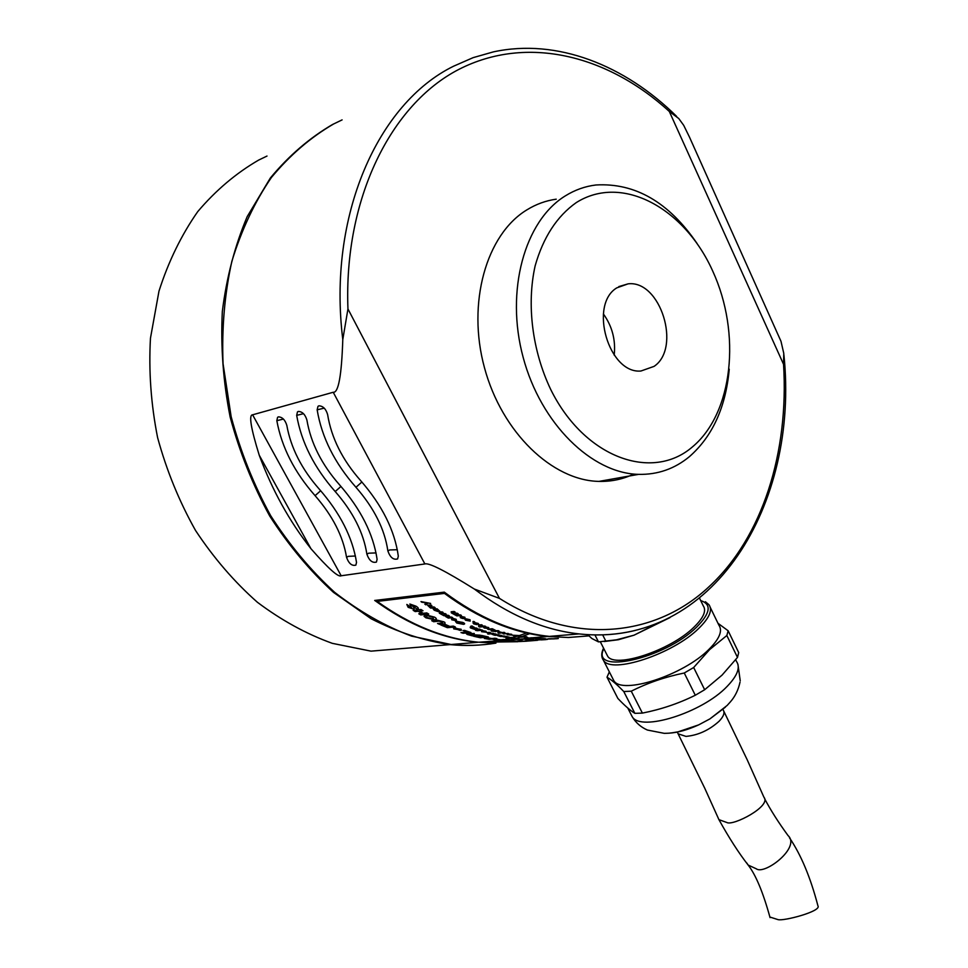 <?xml version="1.0" encoding="UTF-8"?>
<svg xmlns="http://www.w3.org/2000/svg" width="968" height="968" viewBox="0 0 968 968"><rect width="100%" height="100%" fill="white"/><g stroke="black" fill="none" stroke-linecap="round" stroke-linejoin="round"><path stroke-width="1.45" d="M437.56 623.501L442.739 622.969L442.231 621.964L438.964 621.178L433.761 621.698M467.241 634.5L466.298 633.641L474.308 633.495M472.662 634.234L474.308 633.544M504.122 636.956L507.728 637.489L502.936 636.726L506.095 636.363L509.797 637.343L504.122 636.956M437.161 608.824L433.107 608.872L434.209 610.215L437.911 611.522L434.305 609.622L439.956 611.365L437.149 608.872M424.879 563.957C428.848 562.541 445.328 570.902 474.32 589.028L499.464 598.381C575.149 646.358 656.389 636.327 709.181 586.56C762.724 537.131 789.029 452.032 783.548 364.295L783.778 353.405L780.995 341.317L689.458 137.057L683.698 125.332L678.75 118.507L669.311 111.477C608.146 55.466 527.1 34.461 458.905 69.369C391.036 104.254 343.725 198.501 347.948 308.949L342.793 339.526C341.619 375.548 338.437 393.117 333.222 392.258L424.879 563.957L341.172 575.766L252.612 414.812C248.655 414.74 250.857 428.195 259.23 455.19C272.141 490.074 289.372 521.244 310.946 548.699C328.321 568.531 338.401 577.557 341.172 575.766M252.612 414.812L333.222 392.258M529.69 633.641L522.333 636.375M520.01 637.162L515.98 638.432M515 638.723L509.809 640.15M495.749 643.127C481.277 645.535 466.407 646.007 451.124 644.519L411.545 636.121C384.998 626.139 359.358 611.522 334.601 592.283C310.825 570.527 289.517 545.02 270.713 515.762C253.749 484.762 240.572 451.766 231.171 416.772L223.051 363.666C221.684 328.104 224.624 293.969 231.872 261.275C241.468 230.021 254.62 202.106 271.367 177.531C289.807 155.267 310.534 137.432 333.549 124.013L342.103 119.887M633.762 474.054C622.92 479.245 611.316 481.689 598.95 481.399C552.486 480.576 501.932 432.672 484.484 367.779C466.745 302.984 486.287 234.413 526.894 209.862C536.103 204.188 545.891 200.63 556.237 199.178M500.347 640.514L502.924 639.981M504.57 639.63L511.068 638.033M511.213 637.997L517.856 636.061M518.921 635.71L526.713 632.975M341.087 120.383L332.52 124.509C309.518 137.928 288.803 155.751 270.362 177.991L247.179 216.638C234.861 245.787 226.572 277.392 222.325 311.466C220.583 346.387 223.184 381.586 230.154 417.063C239.556 452.02 252.733 484.992 269.685 515.968C288.488 545.202 309.772 570.684 333.549 592.416L371.143 618.758C397.316 632.092 423.609 640.707 450.023 644.615C465.499 646.104 480.539 645.62 495.168 643.127M450.023 644.615L371.046 651.149L332.326 643.345C306.408 634.004 281.434 620.306 257.391 602.265C234.316 581.877 213.71 557.955 195.56 530.512C179.213 501.436 166.569 470.472 157.602 437.609C150.996 404.249 148.612 371.107 150.463 338.183L158.982 291.138C168.432 261.554 181.355 235.055 197.75 211.605C215.803 190.321 236.095 173.151 258.625 160.095L267.011 156.054M509.241 640.102L511.382 639.521M614.196 355.135C615.817 340.034 612.212 326.301 603.379 313.934M654.078 366.376L640.949 371.01C608.884 374.144 588.508 304.823 616.798 287.859L628.111 283.842C660.491 279.885 681.617 347.96 654.078 366.376M576.299 202.578C556.987 216.203 543.266 237.281 535.147 265.825C526.483 304.46 532.267 350.67 550.659 389.366C584.454 457.961 652.154 481.737 692.35 446.974C733.103 413.142 741.403 333.452 712.714 271.064C684.642 208.35 622.242 173.574 576.299 202.578M697.081 243.512C668.803 202.191 635.105 182.686 595.961 184.985C585.144 186.279 574.956 189.909 565.372 195.851C524.62 220.704 505.127 290.872 523.168 357.422C540.931 424.057 591.932 473.364 638.565 474.368C657.732 474.768 674.708 468.827 689.506 456.569C712.545 436.278 725.794 407.153 729.243 369.195M594.933 634.923L598.478 641.893L591.92 638.529L587.661 634.645M658.264 622.956L634.028 635.19L616.483 639.812L598.478 641.893M605.932 641.324L602.653 634.863M669.977 617.596L634.028 635.19L618.358 639.739L604.286 641.518M699.61 598.357L703.228 605.786C706.664 610.699 703.518 617.899 693.754 627.373C670.364 650.508 614.765 668.767 607.65 656.183L606.5 653.932M710.294 607.468L718.909 625.195C722.806 630.809 719.454 638.892 708.854 649.455C683.347 675.325 621.904 695.109 613.845 680.698L612.526 678.132M609.332 671.865L607.009 677.213C611.304 679.645 616.894 684.424 623.767 691.527L631.257 691.188C647.592 682.948 665.258 676.886 684.255 673.002L693.669 667.509L709.592 649.637L726.847 635.504L737.483 657.417L722.067 675.107L704.656 689.736L695.29 695.242C678.58 703.494 660.938 709.447 642.389 713.101L634.875 713.343C630.132 710.379 624.457 705.406 617.85 698.412L607.009 677.213M623.767 691.527L634.875 713.343M642.389 713.101L631.257 691.188M684.255 673.002L695.29 695.242M704.656 689.736L693.669 667.509M726.847 635.504L728.142 630.773L738.705 652.589L737.483 657.417M728.142 630.773L717.966 623.271M725.407 707.16L709.907 718.897L698.654 724.887C687.631 729.884 677.709 732.655 668.888 733.175M789.452 837.731C801.032 854.792 810.531 877.504 817.936 905.854C821.832 911.299 783.281 921.415 777.945 919.6L769.911 917.047M398.308 556.128L397.606 558.935C393.407 560.109 390.164 557.447 387.865 550.949C384.744 529.278 374.108 508.067 355.97 487.291C334.662 463.14 321.727 437.33 317.153 409.827L317.976 406.354L318.944 405.822C323.058 406.015 325.95 408.932 327.62 414.582C331.395 437.923 342.369 459.885 360.519 480.467C382.118 505.211 394.726 530.44 398.308 556.128M356.514 562.372L355.873 565.118C351.929 566.171 348.819 563.57 346.544 557.326C343.144 536.369 332.653 515.811 315.084 495.664C294.453 472.239 281.7 447.252 276.836 420.705L277.562 417.353L278.445 416.857C282.341 417.075 285.137 419.906 286.818 425.363C290.86 447.894 301.665 469.141 319.246 489.106C340.155 513.101 352.582 537.518 356.514 562.372M377.096 559.298L376.431 562.081C372.353 563.182 369.171 560.557 366.884 554.18C363.617 532.884 353.066 511.999 335.206 491.538C314.249 467.762 301.411 442.364 296.68 415.357L297.454 411.944L298.374 411.424C302.379 411.63 305.222 414.51 306.904 420.064C310.813 442.993 321.703 464.579 339.562 484.847C360.822 509.216 373.321 534.034 377.096 559.298M488.368 637.053L480.382 637.73M488.368 637.005L481.519 635.431M480.043 635.613L481.519 635.48M480.055 635.565L484.883 636.69M484.871 636.738L477.103 636M481.532 637.077L477.103 636.036M479.825 637.174L481.544 637.029M479.825 637.125L475.01 636M474.998 636.049L473.534 636.182M480.37 637.779L473.534 636.218M571.664 637.246L568.785 637.476M542.661 639.594L541.778 639.666M538.704 639.921L536.671 640.09M526.289 640.925L522.841 641.203M522.163 641.264L519.017 641.518M588.411 635.928L568.313 637.489L547.682 636.52M531.553 637.851L547.658 636.52C512.713 632.794 478.337 618.431 444.542 593.444M444.554 593.396L377.254 601.394M377.23 601.431C410.371 625.159 444.191 638.759 478.712 642.232L517.807 641.724M507.256 633.943L507.184 634.718L511.975 635.056L511.709 634.306L508.055 633.883L511.189 634.839M507.256 633.992L511.189 634.887M503.917 632.394L497.879 632.927M504.86 632.6L503.929 632.346M504.86 632.649L498.822 633.181M497.891 632.878L498.822 633.132M502.973 633.689L508.248 633.471L503.82 633.895M503.808 633.943L502.973 633.737M537.058 637.924L531.589 637.767M537.978 637.997L531.892 638.505M531.238 638.348L531.892 638.457M478.712 642.232L530.67 638.311M528.467 638.118L531.553 637.755M528.044 637.718L523.918 637.174L528.044 637.67M517.977 638.263L512.907 638.686L514.952 637.9M518.993 638.335L517.977 638.215M518.993 638.384L513.004 638.88M511.479 638.65L513.004 638.844M507.547 638.154L514.589 638.009L511.467 638.698M507.547 638.202L506.01 637.96M511.999 637.404L506.01 637.912M514.964 637.864L507.958 637.997L511.999 637.367M498.52 634.73L493.402 634.73L496.076 634.137M498.508 634.778L499.44 634.996M499.452 634.947L495.084 635.323M494.164 635.056L495.096 635.274M495.144 633.895L491.804 634.197L494.152 635.105M496.088 634.088L495.144 633.846M504.134 635.976L499.016 636.012L501.702 635.456M504.134 636.024L505.066 636.206M505.066 636.158L500.698 636.533M499.778 636.303L500.698 636.484M500.759 635.25L497.419 635.553L499.766 636.351M500.759 635.298L501.69 635.504M535.849 639.63L537.131 639.727M533.235 639.872L534.13 639.824L533.211 639.691M533.344 639.957L530.948 639.921M534.203 639.969L530.537 640.066M537.373 639.86L540.277 639.824M539.866 639.848L535.486 639.969M470.835 626.223L472.493 626.115L471.113 626.018M471.585 626.199L470.823 626.272M476.256 628.038L477.2 628.377L474.368 629.006L479.366 629.103M480.309 629.381L479.378 629.055M475.034 629.454L480.309 629.43M475.022 629.502L470.375 627.857L470.194 627.095L473.158 626.816M474.114 627.131L473.171 626.768M476.268 627.99L471.283 627.869L474.102 627.179M455.686 620.282L455.456 619.375L452.528 618.286L456.158 619.314L456.472 620.754L451.729 619.786L451.548 618.358L455.674 620.331M492.894 633.302L487.787 633.254L490.449 632.624L489.505 632.394M493.837 633.508L492.894 633.254M493.825 633.544L487.872 634.076M489.518 632.346L486.771 632.6L489.106 633.629L487.872 634.028M476.45 630.35L475.687 630.422M476.438 630.398L477.381 630.712M477.393 630.664L475.699 630.374M481.628 629.878L477.284 630.277M481.628 629.926L482.56 630.241M482.572 630.192L478.228 630.591M478.216 630.64L477.272 630.325M464.906 617.245L460.127 616.217L460.381 617.693L462.498 618.467L465.088 618.685L464.906 617.245M439.581 624.408L445.074 623.852L444.856 622.388L443.695 621.795L437.294 620.173L431.716 620.706L433.749 621.746M437.572 623.452L439.581 624.372M442.328 624.844L440.863 624.989L447.349 627.663L455.262 626.949M444.578 624.977L448.462 626.623L446.78 626.744L442.34 624.796M445.994 624.796L444.59 624.929M453.23 626.127L449.866 626.441L446.006 624.747M455.275 626.913L453.242 626.078M413.179 610.336L415.163 611.546M413.167 610.372L421.032 609.513L422.992 610.784M419.64 611.098L423.016 610.735M419.628 611.147L423.306 613.337M423.319 613.288L426.694 612.925M428.715 614.039L426.719 612.889M420.826 614.91L428.703 614.075M420.814 614.958L418.793 613.797M421.903 613.434L418.817 613.76M421.891 613.47L418.224 611.292M415.151 611.582L418.236 611.256M424.855 615.394L424.02 616.313L425.944 617.838L434.438 619.75C436.943 619.484 436.979 618.612 434.523 617.136L426.997 615.164M426.803 616.41L424.867 615.346M428.969 616.253L432.781 617.148L433.422 618.588L432.418 618.746L427.336 617.657L426.791 616.459M427.009 615.116L428.981 616.205M526.544 641.179L537.591 640.284M526.544 641.215L512.979 641.76M417.244 609.078L417.474 609.053C418.962 608.739 418.503 607.795 416.119 606.234L409.839 604.02L411.666 608.025L408.847 605.847M417.232 609.126L415.211 607.844M406.838 604.492L408.145 607.323L414.062 609.223L414.098 607.916L412.017 605.339L414.667 606.391L415.224 607.795M408.859 605.799L406.85 604.456M498.242 639.485L492.772 639.279L497.443 640.489M500.553 639.739L498.242 639.437M500.553 639.775L503.433 639.545M505.477 639.727L503.433 639.497M505.465 639.775L497.443 640.441M489.711 638.118L484.242 637.779L484.387 638.517M489.699 638.166L492.01 638.577M494.89 638.287L492.022 638.529M496.923 638.577L494.89 638.239M496.923 638.626L488.925 639.303M484.399 638.469L488.925 639.255M517.094 640.997L519.985 640.768M519.985 640.804L522.006 640.852M522.006 640.804L513.984 641.457M509.458 641.288L513.984 641.409M498.738 640.526L513.572 640.477M498.726 640.574L500.202 640.453M500.202 640.501L505.018 640.925M506.748 640.731L505.018 640.876M503.735 640.235L506.748 640.695M510.1 640.465L508.152 640.622M505.272 639.993L510.1 640.417M505.272 640.029L506.748 639.909M464.507 630.422L463.043 630.555L467.483 631.995M463.019 633.254L470.968 632.54L464.519 630.374M461.01 632.576L463.031 633.217M467.483 632.043L460.998 632.624M457.138 628.583L454.839 627.7M461.107 629.26L457.126 628.631M461.119 629.212L459.159 629.394M461.482 630.18L459.171 629.345M461.47 630.229L460.054 630.362M460.054 630.398L457.731 629.563M453.81 628.898L457.743 629.527M453.798 628.946L455.722 628.764M455.71 628.813L453.399 627.917M453.411 627.881L454.827 627.748M472.65 634.27L475.058 634.935M475.07 634.887L480.152 635.19M472.202 635.843L480.164 635.141M467.241 634.463L472.215 635.795M541.439 639.884L544.742 639.654M540.894 639.848L541.62 639.86M542.189 639.824L545.383 639.642M545.238 639.654L546.424 639.509M545.153 639.606L545.807 639.533M474.635 622.63L478.144 623.404L478.906 624.469L475.663 623.029L477.006 624.602L473.824 623.936L473.001 622.932L476.111 624.166L474.635 622.63M482.282 625.146L479.584 625.933L484.726 626.102M485.682 626.417L484.738 626.054M485.67 626.465L479.656 627.022M478.712 626.623L479.668 626.986M481.338 624.771L478.555 625.025L478.676 625.909L480.902 626.465L478.712 626.671M482.294 625.098L481.35 624.723M469.383 619.847L469.238 620.67L464.773 619.06L465.499 620.21L470.206 621.105L470.049 619.762L466.213 618.854L469.383 619.847M472.941 621.577L473.703 621.504M474.647 621.867L473.715 621.456M473.872 621.988L474.647 621.916M473.86 622.037L472.928 621.625M498.06 630.7L493.402 630.7M499.004 630.942L498.06 630.652M498.992 630.991L495.277 631.317M496.039 631.499L495.289 631.269M495.338 631.608L496.027 631.547M494.587 631.33L495.338 631.56M494.575 631.378L491.369 631.075L493.644 631.1M493.632 631.148L492.7 630.858L493.402 630.749M500.504 632.31L497.782 631.535L501.206 632.249M501.194 632.298L500.492 632.358M487.884 628.28L488.041 627.627L484.871 626.889L488.707 627.554L488.84 628.607L484.145 627.978L483.419 627.07L487.884 628.28M492.071 628.764L487.666 629.176M493.014 629.043L492.083 628.716M491.986 630.579L495.35 630.265L493.014 629.091M491.054 630.241L491.998 630.543M488.598 629.49L493.765 629.599L491.042 630.289M487.666 629.127L488.61 629.442M460.393 614.934L455.359 614.644L458.227 613.76M461.361 615.394L460.405 614.886M461.349 615.442L456.969 615.89M456.956 615.926L451.354 612.877L451.173 611.788L454.161 611.474M454.149 611.522L455.105 612.066M455.117 612.018L452.262 612.925L457.271 613.228M457.259 613.276L458.215 613.809M481.628 630.664L485.561 631.898L482.415 630.652L486.045 631.281L486.347 632.237L481.58 631.693L481.616 630.712M458.312 621.746L462.147 622.521L462.414 623.912L457.453 622.993L455.517 621.504L456.763 623.041L463.478 624.348C465.257 624.033 465.015 623.392 462.752 622.424L456.594 621.335M460.308 622.605L458.324 621.698M460.296 622.654L459.619 622.714M459.606 622.763L456.581 621.371M525.551 639.497L531.964 639.509M526.471 639.11L518.703 639.328M518.703 639.364L522.418 639.666M522.418 639.618L521.655 639.679M517.009 639.255L521.655 639.63M517.626 639.243L517.009 639.303M523.579 639.146L526.471 639.158M526.761 636.75L518.279 636.291L519.743 637.077M520.687 637.21L526.761 636.702M520.687 637.259L519.743 637.113M537.942 638.263L537.155 638.323M538.087 638.396L538.874 638.323M538.087 638.432L537.155 638.372M520.203 635.601L512.653 635.214L514.129 636.121M520.203 635.649L515.061 636.291M515.061 636.339L514.117 636.17M431.813 605.484L429.235 605.774L429.175 606.585L434.257 607.057M434.233 607.105L435.164 607.686L430.881 608.11M430.857 608.158L429.937 607.577M429.961 607.529L427.578 605.266L430.869 604.879M430.857 604.915L431.788 605.532M451.729 617.124L445.667 616.568L448.353 618.104M451.717 617.173L452.673 617.669L448.365 618.056M446.188 614.148L443.368 615.031L448.341 615.333M448.329 615.382L449.273 615.878M449.285 615.842L444.046 615.733M444.034 615.781L439.375 613.24L439.182 612.151L442.122 611.849M442.11 611.885L443.054 612.429M445.232 613.615L440.271 613.301L443.066 612.381M445.219 613.664L446.175 614.196M536.284 638.807L537.506 638.698M538.728 638.65L540.87 638.59L538.45 638.916M535.292 638.747L541.318 638.469M542.407 638.529L545.359 638.686M545.359 638.638L542.649 639.037M548.517 638.747L549.606 638.759M551.542 638.711L548.747 638.759M551.542 638.759L552.559 638.747M549.824 639.025L555.668 638.626M555.68 638.674L556.757 638.638M556.382 638.65L554.882 638.771M555.777 638.674L554.301 638.82M556.915 638.698L558.209 638.529M555.922 638.759L557.641 638.602M558.318 638.541L553.744 638.88M552.776 638.88L553.744 638.844M552.776 638.928L554.628 638.747M548.771 639.049L550.054 638.856M550.005 638.856L546.581 639.074M545.613 639.074L543.447 639.061M541.596 639.025L543.544 638.674M542.298 638.783L543.121 638.711M539.418 638.953L540.761 638.832M425.823 604.855L428.11 603.064L430.627 603.427L420.995 601.576M424.855 604.153L425.847 604.818M424.831 604.201L426.694 602.858L421.963 602.241M421.939 602.29L420.971 601.624M374.701 600.462L444.3 592.138C478.567 617.79 513.427 632.528 548.904 636.327L547.682 636.424M374.713 600.414C408.266 624.771 442.545 638.711 477.575 642.232M478.24 642.183L495.931 643.127M676.656 116.414C624.953 65.255 557.024 38.067 493.377 51.885L473.171 57.632L453.617 66.187C377.81 103.273 327.486 215.888 342.793 339.526M474.32 589.028C508.696 615.067 543.617 630.035 579.094 633.919C598.623 636.012 617.378 634.839 635.347 630.41M669.311 111.477L783.548 364.295M499.464 598.381L347.948 308.949M603.826 648.681C589.863 675.277 664.496 658.978 696.609 627.143C710.476 613.143 711.831 604.274 700.675 600.559M602.314 658.24L603.475 660.37C611.292 674.321 672.833 654.15 698.606 628.534C709.326 618.08 712.775 610.155 708.975 604.734L705.382 601.745M735.68 659.74L736.527 661.495C740.58 667.448 737.41 675.797 727.004 686.542C702.006 712.884 640.719 731.977 632.237 716.756L630.858 714.045M722.939 709.447L723.169 709.919C725.008 712.702 723.64 716.489 719.067 721.281C709.084 730.247 698.049 735.293 685.973 736.394L678.144 733.829L677.515 732.57M723.822 711.238L747.26 759.904L763.921 797.221C771.823 806.066 733.03 826.285 726.823 822.497L718.934 819.654L718.341 818.432M764.514 798.515C770.625 810.119 778.466 822.461 788.049 835.565C801.08 847.448 764.454 875.375 756.286 868.792L748.143 865.053L746.739 862.948M259.23 455.19L310.946 548.699M397.328 549.727L389.656 549.945L387.865 550.949M355.97 487.291L361.887 481.991M317.153 409.827L324.232 408.133M355.425 556.007L348.311 556.346L346.544 557.326M315.084 495.664L320.674 490.716M276.836 420.705L283.406 419.047M376.056 552.922L368.675 553.188L366.884 554.18M335.206 491.538L340.966 486.42M296.68 415.357L303.504 413.675M510.499 634.899L507.498 634.221M510.487 634.947L507.486 634.27M530.21 638.251L533.441 637.985L530.21 638.251M527.354 637.73L524.366 637.343M524.366 637.307L527.354 637.682M538.631 639.921L536.441 639.957L538.631 639.921M539.103 639.812L541.62 639.691M454.996 620.355L451.645 619.121L454.984 620.403M464.144 618.225L461.07 617.632L461.107 616.701L464.216 617.306L464.144 618.225M518.896 641.494L524.015 641.288M521.328 641.469L518.896 641.542M521.328 641.433L519.707 641.481M520.796 641.336L519.695 641.433M525.781 641.191L524.438 641.24M525.092 641.155L527.149 641.046M526.979 640.937L523.664 641.203M529.544 640.876L526.979 640.985M527.766 640.973L529.544 640.84M527.766 640.937L526.423 640.985M526.423 641.034L527.088 640.985M527.088 640.937L524.753 641.119M524.753 641.07L528.008 640.937M531.601 640.695L528.008 640.985M528.25 640.997L532.957 640.61M523.664 641.252L528.262 641.046M494.817 639.836L497.225 639.654M499.137 639.945L497.213 639.703M496.814 640.09L499.149 639.896M494.817 639.884L496.814 640.138M488.683 638.311L486.311 638.493M488.695 638.263L490.619 638.602M490.619 638.65L486.311 638.457M511.394 641.24L513.79 641.058M515.69 641.155L513.79 641.094M513.355 641.3L515.69 641.106M513.355 641.252L511.394 641.191M469.19 634.536L473.739 634.96M471.597 635.19L473.739 635.008M471.61 635.153L469.202 634.488M543.919 639.63L547.549 639.388M546.521 639.497L544.536 639.618M481.87 631.027L484.871 631.959L481.87 631.075M526.931 639.836L530.234 639.437L526.931 639.836M505.332 636.787L508.829 637.186L505.332 636.787M521.994 636.884L518.993 636.799L521.994 636.884M516.38 635.928L513.367 635.807L516.38 635.928M435.503 609.332L438.976 610.82L435.503 609.332M451.124 644.519L477.575 642.328M548.904 636.424L579.094 633.919C713.101 648.379 799.568 503.965 783.886 354.663M618.794 286.601L628.111 283.842M598.95 481.399L638.565 474.368M618.358 639.739L616.483 639.812M600.341 641.832L607.65 656.183M603.56 648.161L602.967 649.467C601.201 653.763 601.37 657.405 603.475 660.37L613.845 680.698M627.784 708.031L632.237 716.756C635.867 722.781 640.925 727.21 647.398 730.041L664.266 733.345C668.61 733.151 668.186 733.575 678.072 731.832L698.654 724.887M740.23 680.782L737.943 664.338M740.024 682.15C738.342 689.942 735.075 696.585 730.211 702.066L727.125 705.466L709.907 718.897M770.056 917.616C763.074 892.315 755.766 874.794 748.143 865.053C738.765 853.026 729.037 837.901 718.934 819.654L704.728 788.182L677.225 732.002M318.702 405.894L317.988 406.354M278.227 416.93L277.562 417.353M298.144 411.497L297.442 411.944"/></g></svg>

